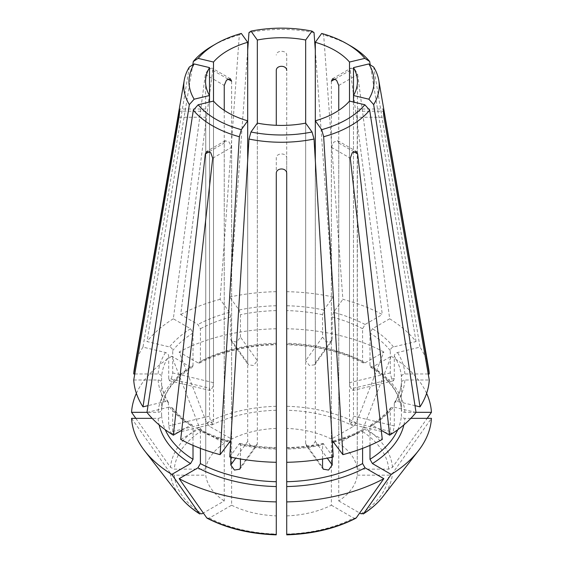 <?xml version="1.0" encoding="UTF-8"?>
<svg xmlns="http://www.w3.org/2000/svg" width="563" height="563" viewBox="0 0 563 563"><rect width="100%" height="100%" fill="white"/><g stroke="black" fill="none" stroke-linecap="round" stroke-linejoin="round"><path stroke-width="0.42" stroke-dasharray="2.81 2.11" d="M207.247 518.291L209.373 518.051L231.618 505.208L231.618 147.295L229.169 142.08L225.313 140.771L224.243 143.03L224.243 500.943L203.327 513.02M286.722 173.411L286.722 157.971C286.722 152.622 276.285 152.622 276.278 157.971L276.278 173.411M338.757 85.435L357.667 74.52L354.922 69.481L351.108 68.144L350.285 70.262L382.298 314.534A147.858 85.365 0 0 0 342.867 299.326L323.669 34.92L321.67 33.449M315.315 50.283L333.226 297.018L323.901 310.016L322.564 314.717L322.564 337.082L326.294 342.03L331.579 341.22L332.212 339.39L315.315 362.945L314.689 364.768L309.432 365.549L305.667 360.637L305.667 123.128L305.667 443.757L306.328 445.629L311.684 446.543L315.315 441.455L315.315 160.286M209.513 102.044L209.513 416.156L210.534 421.596L212.596 423.939L213.504 421.722L213.504 101.087L213.504 382.678L212.216 388.055L210.217 390.412L209.513 388.245L168.717 378.491L169.463 380.665L171.476 378.315L172.714 372.924L172.714 350.552C172.489 348.8 171.419 347.596 169.498 346.942L146.978 341.558L192.771 64.836M322.564 458.993L322.564 444.939L323.106 443.454L333.226 456.959M332.212 457.177L332.212 442.638A120.025 69.298 0 0 0 332.36 442.595M332.733 441.153L332.212 442.638M241.33 33.449L239.331 34.92L220.133 299.326L229.458 312.324L230.788 317.018L230.788 339.39L231.421 341.22L236.699 342.03L240.436 337.082L257.333 360.637L253.575 365.549L248.311 364.768L247.685 362.945L247.685 120.82M276.278 534.449L276.278 157.971M276.278 462.3L276.278 447.627M229.774 456.959L239.099 443.961A123.501 71.304 0 0 0 276.278 448.225L276.278 449.056A120.025 69.298 0 0 1 240.436 444.939L240.436 458.993M286.722 534.449L286.722 157.971M286.722 462.3L286.722 449.056A120.025 69.298 0 0 0 322.564 444.939M276.278 125.303L276.278 70.495M276.278 343.268A120.025 69.298 0 0 0 200.4 361.411L199.619 362.987L197.937 362.832A123.501 71.304 0 0 1 276.278 344.092L276.278 344.697M230.788 457.177L230.788 442.638L230.267 441.153M257.333 360.637L257.333 123.128L257.333 443.757L256.672 445.629L251.316 446.543L247.685 441.455L247.685 160.286M239.099 443.961L239.894 443.454L240.436 444.939M181.743 430.322L190.554 425.234L192.314 425.121L193.018 426.648L193.018 445.382M200.4 448.366L200.4 430.913A120.025 69.298 0 0 0 229.092 442.166M180.702 439.443L197.937 429.492L199.619 429.337L200.4 430.913M357.435 81.565L357.259 469.134A75.935 43.844 0 0 0 338.757 443.348L338.757 110.362M357.667 74.52L389.673 318.792L372.446 328.743L369.982 333.007L369.982 365.676L370.686 367.203L372.446 367.09L391.215 356.252A360416.702 208087.685 120 0 1 363.67 427.19L361.01 430.505L338.757 443.348M213.504 421.722L172.714 431.476L171.842 433.686L169.794 431.342L168.717 425.91L168.372 402.397L165.501 401.468L148.02 405.649M172.714 431.476L172.714 409.104A120.025 69.298 0 0 0 193.018 426.648M146.978 412.419L169.498 407.035L172.236 407.781L172.714 409.104M389.673 318.792A147.858 85.365 0 0 1 416.022 341.558L393.502 346.942C391.581 347.596 390.511 348.8 390.286 350.552L390.286 372.924L391.524 378.315L393.537 380.665L394.283 378.491L394.283 356.119C394.501 354.366 395.578 353.163 397.499 352.508L420.012 347.125L373.67 67.046M394.283 378.491L353.487 388.245L353.487 95.52M135.824 418.351A354416.312 289381.092 180 0 0 170.512 467.36L174.277 469.134L205.741 469.134L205.741 111.221L205.741 475.158A75.935 43.844 0 0 0 224.243 500.943M134.775 373.973L158.104 373.973C160.188 374.17 161.349 375.12 161.588 376.816L161.581 409.66C162.827 393.959 173.087 379.814 192.356 367.231M224.243 110.362L224.243 443.348L201.99 430.505L199.33 427.19A354416.305 204623.335 -120 0 1 171.785 356.252L190.554 367.09L192.314 367.203L193.018 365.676A120.025 69.298 0 0 0 161.588 409.484C161.349 411.18 160.188 412.123 158.104 412.32L146.992 412.32M131.559 418.351A354416.312 289381.092 180 0 0 170.512 473.384L174.277 475.158L205.741 475.158M133.734 380.004L158.104 380.004C160.188 380.194 161.349 381.144 161.588 382.84L161.588 415.508C161.349 417.204 160.188 418.154 158.104 418.351L152.158 418.351M168.407 402.39C164.347 395.916 162.074 389.336 161.581 382.664L161.588 382.84A120.025 69.298 0 0 0 168.717 403.537M357.259 469.134L388.723 469.134L392.488 467.36A354416.298 289381.092 180 0 0 427.176 418.351M416.008 412.32L404.896 412.32C402.812 412.123 401.651 411.18 401.412 409.484L401.412 376.816C401.651 375.12 402.812 374.17 404.896 373.973L428.225 373.973M370.644 367.231C389.92 379.814 400.173 393.959 401.419 409.66L401.412 409.484A120.025 69.298 0 0 0 369.982 365.676M286.722 515.884A75.935 43.844 0 0 0 331.382 505.208L331.382 147.295L333.838 142.08L337.687 140.771L338.757 143.03L338.757 500.943A75.935 43.844 0 0 0 357.259 475.158L357.259 117.245L383.994 117.245M410.842 418.351L404.896 418.351C402.812 418.154 401.651 417.204 401.412 415.508L401.412 382.84C401.651 381.144 402.812 380.194 404.896 380.004L429.266 380.004M369.982 445.382L369.982 426.648A120.025 69.298 0 0 0 390.286 409.104L390.286 431.476L391.158 433.679L393.206 431.342L394.283 425.91L394.283 403.537A120.025 69.298 0 0 0 401.412 382.84L401.419 382.664C400.926 389.336 398.653 395.916 394.593 402.39M357.259 475.158L388.723 475.158L392.488 473.384A354416.298 289381.092 180 0 0 431.441 418.351M390.286 431.476L349.496 421.722L350.404 423.939L352.466 421.596L353.487 416.156L353.487 102.044M394.283 403.537L394.628 402.397L397.499 401.468L414.98 405.649M349.496 421.722L349.496 101.087L349.496 382.678L350.784 388.055L352.783 390.412L353.487 388.245M390.286 409.104L390.764 407.781L393.502 407.035L416.022 412.419M197.937 362.832L179.168 351.995A354416.305 204623.328 -120 0 0 206.705 422.933L209.373 426.247L231.618 439.091L231.618 81.178M193.018 365.676L193.018 333.007L190.554 328.743L173.327 318.792L205.333 74.52L208.078 69.481L211.892 68.144L212.715 70.262L180.702 314.534L197.937 324.485L200.4 328.743L200.4 361.411M338.757 500.943L359.673 513.02M369.982 426.648L370.686 425.121L372.446 425.234L381.257 430.322M220.133 299.326A147.858 85.365 0 0 0 180.702 314.534M173.327 318.792A147.858 85.365 0 0 0 146.978 341.558M168.717 378.491L168.717 356.119A120.025 69.298 0 0 0 161.588 376.816M331.382 81.178L331.382 439.091L353.627 426.247L356.295 422.933A360416.709 208087.685 120 0 0 383.832 351.995L365.063 362.832L363.381 362.987L362.6 361.411L362.6 328.743L365.063 324.485L382.298 314.534M332.212 339.39L332.212 317.018L333.542 312.324L342.867 299.326M383.832 351.995A150.032 86.618 0 0 0 286.722 328.771L286.722 344.697M231.618 505.208A75.935 43.844 0 0 0 276.278 515.884M357.435 109.975L357.259 117.245M331.382 439.091A75.935 43.844 0 0 0 286.722 428.408L286.722 55.054C286.722 50.065 276.285 50.065 276.278 55.054M276.278 428.408A75.935 43.844 0 0 0 231.618 439.091M224.243 443.348A75.935 43.844 0 0 0 205.741 469.134M205.565 81.565L205.741 111.221L179.576 111.221M209.513 388.245L209.513 95.52M315.315 362.945L315.315 120.82M240.436 337.082L240.436 314.717L239.099 310.016L229.774 297.018L247.685 50.283M362.6 448.366L362.6 430.913L363.381 429.337L365.063 429.492L382.298 439.443M276.278 291.676A147.858 85.365 0 0 0 229.774 297.018M365.063 362.832A123.501 71.304 0 0 0 286.722 344.092L286.722 55.054M428.626 368.505A147.858 85.365 0 0 0 420.012 347.125M189.33 67.046L142.988 347.125L165.501 352.508C167.422 353.163 168.499 354.366 168.717 356.119M426.613 393.347A150.032 86.618 0 0 0 391.215 356.252M171.785 356.252A150.032 86.618 0 0 0 136.387 393.347M276.278 328.771A150.032 86.618 0 0 0 179.168 351.995M286.722 428.408L286.722 328.771M331.382 505.208L353.627 518.051L355.753 518.291M333.226 297.018A147.858 85.365 0 0 0 286.722 291.676M142.988 347.125A147.858 85.365 0 0 0 134.374 368.505M314.027 32.612A97.737 56.427 0 0 0 248.973 32.612M239.331 34.92A97.737 56.427 0 0 0 212.385 45.927M350.615 45.927A97.737 56.427 0 0 0 323.669 34.92M416.022 341.558L370.229 64.836M212.715 158.21L231.618 147.295M209.45 151.574L224.243 143.03M335.196 78.975L350.285 70.262M322.564 337.082L305.667 360.637M315.315 441.455L327.293 458.155M305.667 443.757L322.564 467.311M213.504 382.678L172.714 372.924M230.788 339.39L247.685 362.945M247.685 441.455L235.707 458.155M257.333 443.757L240.436 467.311M209.513 416.156L168.717 425.91M179.006 117.245L205.741 117.245M357.259 111.221L383.424 111.221M394.283 425.91L353.487 416.156M212.715 70.262L227.804 78.975M205.333 74.52L224.243 85.435M338.757 143.03L353.55 151.574M229.458 312.324A123.501 71.304 0 0 0 197.937 324.485M190.554 367.09A123.501 71.304 0 0 0 158.104 412.32M193.018 333.007A120.025 69.298 0 0 0 172.714 350.552M190.554 328.743A123.501 71.304 0 0 0 169.498 346.942M372.446 425.234A123.501 71.304 0 0 0 393.502 407.035M390.286 350.552A120.025 69.298 0 0 0 369.982 333.007M401.412 376.816A120.025 69.298 0 0 0 394.283 356.119M197.937 429.492A123.501 71.304 0 0 0 229.458 441.652M365.063 324.485A123.501 71.304 0 0 0 333.542 312.324M362.6 328.743A120.025 69.298 0 0 0 332.212 317.018M276.278 310.6A120.025 69.298 0 0 0 240.436 314.717M230.788 317.018A120.025 69.298 0 0 0 200.4 328.743M333.908 442.166A120.025 69.298 0 0 0 362.6 430.913M333.542 441.652A123.501 71.304 0 0 0 365.063 429.492M276.278 305.744A123.501 71.304 0 0 0 239.099 310.016M286.722 448.225A123.501 71.304 0 0 0 323.901 443.961M362.6 361.411A120.025 69.298 0 0 0 286.722 343.268M323.901 310.016A123.501 71.304 0 0 0 286.722 305.744M322.564 314.717A120.025 69.298 0 0 0 286.722 310.6M169.498 407.035A123.501 71.304 0 0 0 190.554 425.234M404.896 373.973A123.501 71.304 0 0 0 397.499 352.508M397.752 429.738A120.025 69.298 0 0 0 401.412 415.508M158.104 380.004A123.501 71.304 0 0 0 165.501 401.468M165.501 352.508A123.501 71.304 0 0 0 158.104 373.973M403.889 424.882A123.501 71.304 0 0 0 404.896 418.351M397.499 401.468A123.501 71.304 0 0 0 404.896 380.004M392.488 467.36A111.115 64.154 0 0 0 363.67 427.19M158.104 418.351A123.501 71.304 0 0 0 159.111 424.882M170.512 473.384A111.115 64.154 0 0 0 180.069 496.559M382.931 496.559A111.115 64.154 0 0 0 392.488 473.384M199.33 427.19A111.115 64.154 0 0 0 170.512 467.36M276.278 406.289A111.115 64.154 0 0 0 206.705 422.933M356.295 422.933A111.115 64.154 0 0 0 286.722 406.289M286.722 534.048A107.35 61.979 0 0 0 353.627 518.051M353.627 426.247A107.35 61.979 0 0 0 286.722 410.244M209.373 518.051A107.35 61.979 0 0 0 276.278 534.048M393.502 346.942A123.501 71.304 0 0 0 372.446 328.743M388.723 469.134A107.35 61.979 0 0 0 361.01 430.505M174.277 475.158A107.35 61.979 0 0 0 201.99 513.787M361.01 513.787A107.35 61.979 0 0 0 388.723 475.158M276.278 410.244A107.35 61.979 0 0 0 209.373 426.247M201.99 430.505A107.35 61.979 0 0 0 174.277 469.134M331.382 147.295L350.285 158.21M390.286 372.924L349.496 382.678M161.588 415.508A120.025 69.298 0 0 0 165.248 429.738M404.896 412.32A123.501 71.304 0 0 0 372.446 367.09M225.256 140.68L206.727 151.377M332.522 78.75L351.052 68.053M314.745 364.81L331.635 341.262M323.155 469.211L306.265 445.671M169.435 380.764L210.196 390.511M370.644 425.093C378.969 419.829 385.669 414.051 390.75 407.746M199.619 429.287C208.76 434.122 218.986 438.063 230.302 441.118M363.381 429.287C354.24 434.122 344.014 438.063 332.698 441.118M286.694 447.592C299.22 447.275 311.36 445.875 323.127 443.405M239.873 443.405C251.64 445.875 263.78 447.275 276.306 447.592M363.381 363.036C341.678 351.762 316.117 345.661 286.694 344.732M172.25 407.746C177.331 414.051 184.031 419.829 192.356 425.093M205.629 109.018L179.506 109.018M231.365 341.262L248.255 364.81M337.744 140.68L356.273 151.377M357.371 109.018L383.494 109.018M230.478 78.75L211.948 68.053M393.558 380.764L352.804 390.511M391.137 433.784L350.376 424.038M239.845 469.211L256.735 445.671M171.863 433.784L212.624 424.038M199.619 363.036C221.322 351.762 246.883 345.661 276.306 344.732"/><path stroke-width="0.84" d="M247.685 160.286L247.685 42.309A75.935 43.844 0 0 0 213.504 62.043L213.504 101.087L198.155 104.76L193.327 110.172L146.978 412.419A147.858 85.365 0 0 0 173.327 435.178L205.333 153.945L206.783 151.468L210.766 152.707L212.715 158.21L180.702 439.443A147.858 85.365 0 0 0 220.133 454.651L230.267 441.153M276.278 173.411C276.278 167.493 286.715 167.493 286.722 173.411L286.722 462.3A147.858 85.365 0 0 0 333.226 456.959L314.027 139.04L312.029 131.995L305.667 123.128L305.667 40.008A75.935 43.844 0 0 0 257.333 40.008L257.333 123.128L250.971 131.995L248.973 139.04L229.774 456.959A147.858 85.365 0 0 0 276.278 462.3L276.278 173.411M335.196 78.975L331.382 81.178L332.571 78.841L336.519 80.101L338.757 85.435L338.757 110.362M327.293 458.155L332.212 465.003L328.56 470.063L323.218 469.169L322.564 467.311L322.564 458.993M315.315 160.286L315.315 120.82L321.67 129.687L323.669 136.732L342.867 454.651L332.733 441.153M332.212 465.003L332.212 457.177M213.504 62.043L198.155 58.376A92.522 53.415 0 0 1 216.079 43.794A92.522 53.415 0 0 1 241.33 33.449L247.685 42.309M207.247 518.291L206.705 517.812A354416.312 204623.335 120 0 1 179.168 478.677L197.937 467.839L200.4 463.581A120.025 69.298 0 0 0 276.278 481.724L276.278 449.056M276.278 481.724L276.278 534.048M286.722 449.056L286.722 534.048M286.722 448.225L286.722 447.627M276.278 125.303L276.278 70.495C276.278 64.921 286.715 64.921 286.722 70.495M240.436 458.993L240.436 467.311L239.782 469.169L234.447 470.063L230.788 465.003L230.788 457.177M213.504 101.087A75.935 43.844 0 0 0 224.243 110.362A75.935 43.844 0 0 0 247.685 120.82L241.33 129.687L239.331 136.732L220.133 454.651M315.315 50.283L314.027 32.612L312.029 31.141L305.667 40.008M173.327 435.178L181.743 430.322M165.248 429.738A120.025 69.298 0 0 0 193.018 459.317L193.018 445.382M193.018 459.317L190.554 463.581L171.785 474.419A354416.312 204623.335 120 0 0 199.33 513.555L199.766 513.97C191.652 508.818 185.086 503.019 180.069 496.559A111.115 64.154 0 0 0 199.33 513.555L201.99 513.787L203.327 513.02M200.4 463.581L200.4 448.366M209.513 102.044L209.513 95.52L194.158 99.194L189.33 104.605L142.988 406.852L148.02 405.649M353.487 102.044L353.487 67.609L368.842 63.943L373.67 67.046A97.737 56.427 0 0 1 378.758 80.22L428.626 368.505A147.858 85.365 0 0 1 429.266 373.973L383.994 111.221C383.199 105.767 383.199 111.791 383.994 117.245L429.266 380.004A147.858 85.365 0 0 1 420.012 406.852L373.67 104.605L368.842 99.194L353.487 95.52A75.935 43.844 0 0 0 357.435 81.565A75.935 43.844 0 0 0 353.487 67.609M179.506 109.116L133.734 373.973L134.775 373.973M146.992 412.32L131.559 412.32A354416.312 289381.092 180 0 0 135.824 418.351M179.576 111.221L179.006 111.221C179.801 105.767 179.801 111.791 179.006 117.245L133.734 380.004A147.858 85.365 0 0 0 142.988 406.852M152.158 418.351L131.559 418.351A150.032 86.618 0 0 0 144.543 450.696A150.032 86.618 0 0 0 171.785 474.419M427.176 418.351A354416.298 289381.092 180 0 0 431.441 412.32L416.008 412.32M428.225 373.973L429.266 373.973M359.673 513.02L361.01 513.787L363.67 513.555A354416.305 204623.328 -120 0 0 391.215 474.419A150.032 86.618 0 0 0 418.457 450.696A150.032 86.618 0 0 0 431.441 418.351L410.842 418.351M414.98 405.649L420.012 406.852M342.867 454.651A147.858 85.365 0 0 0 382.298 439.443L350.285 158.21L352.234 152.707L356.217 151.475L357.667 153.945L389.673 435.178A147.858 85.365 0 0 0 416.022 412.419L369.673 110.172L364.845 104.76L349.496 101.087L349.496 62.043A75.935 43.844 0 0 0 315.315 42.309L321.67 33.449A92.522 53.415 0 0 1 346.921 43.794L350.615 45.927A97.737 56.427 0 0 1 369.673 61.48L364.845 58.376A92.522 53.415 0 0 0 346.921 43.794M198.155 58.376L193.327 61.48L192.771 64.836M224.243 110.362L224.243 85.435L226.481 80.101L230.422 78.841L231.618 81.178L227.804 78.975M382.931 496.559C377.914 503.019 371.348 508.818 363.248 513.97L363.67 513.555A111.115 64.154 0 0 0 382.931 496.559L418.457 450.696M391.215 474.419L372.446 463.581L369.982 459.317L369.982 445.382M381.257 430.322L389.673 435.178M209.513 67.609A75.935 43.844 0 0 0 205.565 81.565A75.935 43.844 0 0 0 209.513 95.52L209.513 67.609L194.158 63.943A92.522 53.415 0 0 0 194.158 99.194M194.158 63.943L189.33 67.046A97.737 56.427 0 0 0 184.242 80.22A97.737 56.427 0 0 0 189.33 104.605M368.842 99.194A92.522 53.415 0 0 0 368.842 63.943M198.155 104.76A92.522 53.415 0 0 0 241.33 129.687M193.327 110.172A97.737 56.427 0 0 0 239.331 136.732M364.845 58.376L349.496 62.043M250.971 131.995A92.522 53.415 0 0 0 312.029 131.995M248.973 139.04A97.737 56.427 0 0 0 314.027 139.04M257.333 123.128A75.935 43.844 0 0 0 305.667 123.128M349.496 101.087A75.935 43.844 0 0 1 315.315 120.82L315.315 42.309M321.67 129.687A92.522 53.415 0 0 0 364.845 104.76M323.669 136.732A97.737 56.427 0 0 0 369.673 110.172M312.029 31.141A92.522 53.415 0 0 0 250.971 31.141L257.333 40.008M286.722 501.9A150.032 86.618 0 0 0 383.832 478.677L365.063 467.839L362.6 463.581L362.6 448.366M179.168 478.677A150.032 86.618 0 0 0 276.278 501.9M431.441 412.32A150.032 86.618 0 0 0 426.613 393.347M136.387 393.347A150.032 86.618 0 0 0 131.559 412.32M355.753 518.291L356.295 517.812A354416.305 204623.335 -120 0 0 383.832 478.677M184.242 80.22L134.374 368.505A147.858 85.365 0 0 0 133.734 373.973M383.494 109.116L383.994 111.221L383.424 111.221M247.685 50.283L248.973 32.612L250.971 31.141M216.079 43.794L212.385 45.927A97.737 56.427 0 0 0 193.327 61.48M370.229 64.836L369.673 61.48M373.67 104.605A97.737 56.427 0 0 0 378.758 80.22M205.333 153.945L209.45 151.574M235.707 458.155L230.788 465.003M353.55 151.574L357.667 153.945M229.092 442.166A120.025 69.298 0 0 0 230.64 442.595M332.36 442.595A120.025 69.298 0 0 0 333.908 442.166M286.722 481.724A120.025 69.298 0 0 0 362.6 463.581M369.982 459.317A120.025 69.298 0 0 0 397.752 429.738M372.446 463.581A123.501 71.304 0 0 0 403.889 424.882M197.937 467.839A123.501 71.304 0 0 0 276.278 486.573M206.705 517.812A111.115 64.154 0 0 0 276.278 534.449M159.111 424.882A123.501 71.304 0 0 0 190.554 463.581M286.722 486.573A123.501 71.304 0 0 0 365.063 467.839M286.722 534.449A111.115 64.154 0 0 0 356.295 517.812M180.069 496.559L144.543 450.696M286.736 534.85C312.965 533.984 335.963 528.467 355.746 518.298M276.264 534.85C250.035 533.984 227.037 528.467 207.254 518.298"/></g></svg>
